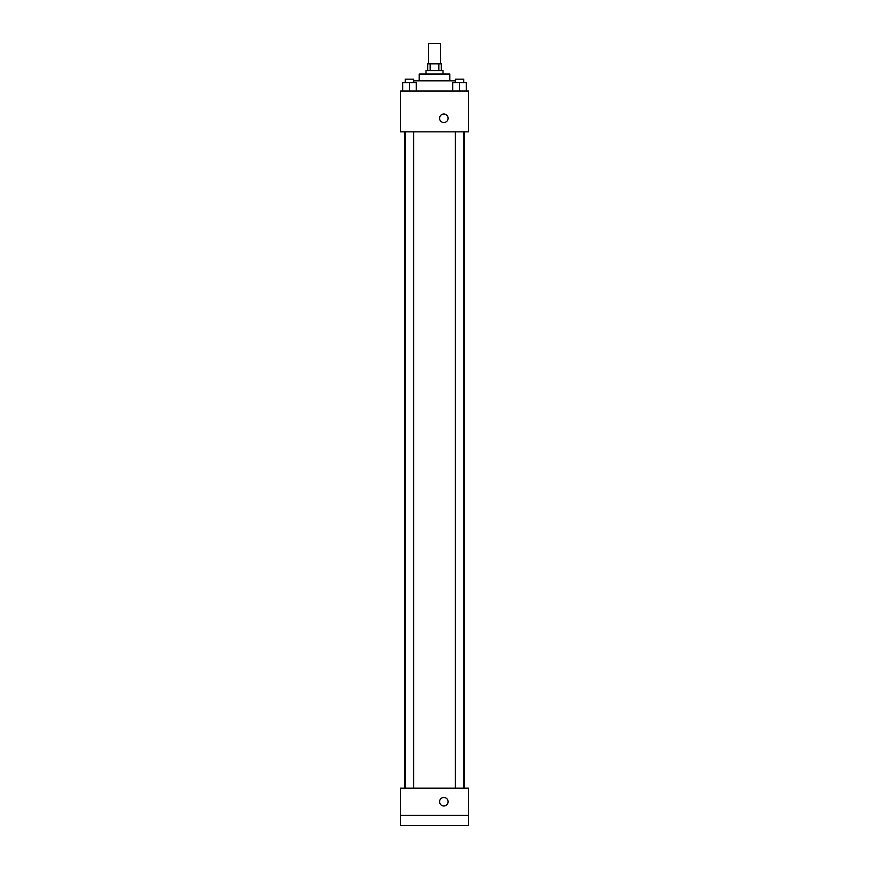 <?xml version="1.0" encoding="UTF-8"?>
<svg xmlns="http://www.w3.org/2000/svg" width="869" height="869" viewBox="0 0 869 869"><rect width="100%" height="100%" fill="white"/><g stroke="black" fill="none" stroke-linecap="round" stroke-linejoin="round"><path stroke-width="1.3" d="M440.453 63.85L440.453 43.45L428.547 43.45L428.547 63.85M430.133 70.65L430.133 63.85L427.7 63.85L427.7 70.65M430.133 63.85L441.3 63.85L441.3 70.65M438.867 70.65L438.867 63.85M425.995 74.05L425.995 70.65L443.005 70.65L443.005 74.05M419.195 80.85L419.195 74.05L449.805 74.05L449.805 80.85M413.72 80.85L455.28 80.85M400.5 91.06L468.5 91.06L468.5 131.86L400.5 131.86L400.5 91.06M443.853 122.507A4.247 4.247 0 0 1 440.17 116.131A4.247 4.247 0 0 1 447.535 116.131A4.247 4.247 0 0 1 443.853 122.507M400.5 788.15L468.5 788.15L468.5 825.55L400.5 825.55L400.5 788.15M443.853 805.997A4.247 4.247 0 0 1 440.17 799.621A4.247 4.247 0 0 1 447.535 799.621A4.247 4.247 0 0 1 443.853 805.997M400.5 815.35L468.5 815.35M452.727 91.06L452.727 82.555L466.327 82.555L466.327 91.06L466.327 82.555M459.527 91.06L459.527 82.555M463.774 82.555L463.774 79.155L455.28 79.155L455.28 82.555M402.673 91.06L402.673 82.555L416.273 82.555L416.273 91.06L416.273 82.555M409.473 91.06L409.473 82.555M413.72 82.555L413.72 79.155L405.226 79.155L405.226 82.555M464.285 788.15L464.285 131.86M404.715 788.15L404.715 131.86M455.28 131.86L455.28 788.15M463.774 131.86L463.774 788.15M413.72 788.15L413.72 131.86M405.226 788.15L405.226 131.86"/></g></svg>
